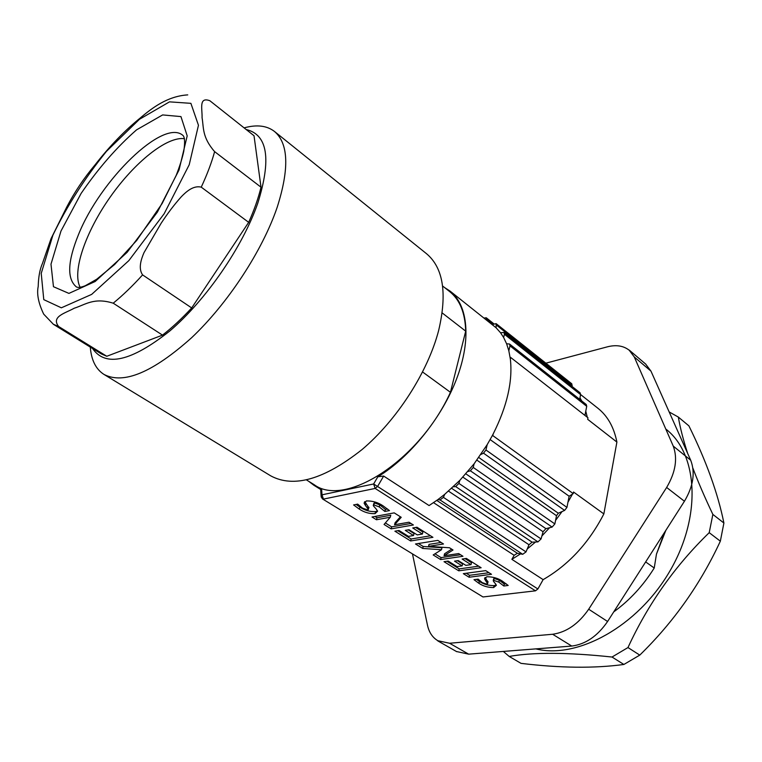 <?xml version="1.0" encoding="UTF-8"?>
<svg xmlns="http://www.w3.org/2000/svg" width="762" height="762" viewBox="0 0 762 762"><rect width="100%" height="100%" fill="white"/><g stroke="black" fill="none" stroke-linecap="round" stroke-linejoin="round"><path stroke-width="1.14" d="M356.102 504.434L359.893 507.13C364.769 510.359 369.999 511.864 375.561 511.616L377.542 510.94M373.809 503.444L374.39 502.872L379.771 504.854L385.401 509.426L387.601 509.016M364.846 501.615L368.798 507.825M359.893 507.13L359.35 509.14C364.226 512.369 369.456 513.874 375.018 513.636M375.59 511.645L375.056 513.655L377.609 511.197L376.39 509.368M376.504 509.368L373.675 506.197M373.723 506.197L373.275 505.587L373.818 504.892M374.399 502.872L373.847 504.911L379.228 506.892L384.858 511.454L389.449 510.597L383.038 505.825C377.962 502.406 372.447 500.786 366.493 500.948M379.79 504.854L379.247 506.882M385.401 509.426L384.867 511.454M365.855 503.291L365.341 505.206M366.417 500.901L364.16 503.406L365.436 505.311M365.303 505.32L367.541 508.264M367.998 506.254L367.484 508.187M367.455 508.283L368.379 509.302L367.97 510.026M367.875 509.978L362.531 508.149L357.702 504.13M357.683 504.13L353.587 504.939M353.606 504.939L359.321 509.14M374.914 516.465L376.99 517.76L390.782 515.217L390.258 517.236L384.058 524.466L391.135 528.857L413.385 524.98L409.003 522.218L394.554 524.77L401.222 517.303L394.211 512.874L372.018 516.998L376.457 519.76L390.258 517.236M385.353 522.951L391.649 526.866L410.994 523.465M394.554 524.77L395.078 522.77L400.402 516.779M376.99 517.76L376.457 519.76M391.649 526.866L391.135 528.857M397.793 530.695L411.128 538.982L430.511 535.791M415.633 527.466L422.881 532.038L422.396 534.048L417.252 534.905L409.013 529.733L405.298 530.371L413.537 535.524L408.461 536.372L399.012 530.485L394.887 531.19L410.632 540.963L432.93 537.315L416.957 527.237L412.728 527.961L422.396 534.048M408.203 529.876L414.033 533.533L413.537 535.524M411.128 538.982L410.632 540.963M418.395 543.506L423.186 546.478L441.96 547.745L441.493 549.726L433.187 554.955L440.617 559.565L462.972 556.279L458.686 553.574L444.075 555.755L453.009 549.993L449.485 547.764L428.549 546.344L443.503 543.992L437.798 540.391L415.49 543.973L422.7 548.449L441.493 549.726M434.988 553.822L441.084 557.613L460.515 554.736M444.075 555.755L444.541 553.793L451.685 549.164M428.549 546.344L429.025 544.373L441.074 542.458M423.186 546.478L422.7 548.449M441.084 557.613L440.617 559.565M446.932 561.251L459.2 568.881L478.66 566.185M465.049 558.632L471.459 562.67L471.021 564.642L465.858 565.366L458.257 560.594L454.523 561.137L462.124 565.88L457.038 566.595L448.161 561.08L444.017 561.68L458.753 570.814L481.136 567.747L466.382 558.432L462.134 559.051L471.021 564.642M457.438 560.718L462.582 563.928L462.124 565.88M459.2 568.881L458.753 570.814M466.249 573.262L469.544 575.31L489.013 572.719M463.325 573.653L469.106 577.244L491.5 574.291L485.708 570.633L463.325 573.653M469.544 575.31L469.106 577.244M476.431 579.368L479.346 581.406C483.546 584.206 488.423 585.616 493.967 585.626L496.262 584.93M493.624 578.872L494.147 578.425L499.253 580.196L504.244 584.054L506.244 583.806M485.203 577.434L487.928 582.254M479.346 581.406L478.927 583.33C483.127 586.13 488.004 587.531 493.547 587.55M494.005 585.654L493.595 587.578L496.395 585.321L495.633 584.083M495.729 584.083L493.5 581.387M493.538 581.387L493.681 580.349M494.147 578.425L493.728 580.368L498.834 582.139L503.825 585.997L508.187 585.464L502.558 581.282M499.262 580.196L498.843 582.139M504.244 584.054L503.834 585.997M502.568 581.273C498.129 578.253 492.938 576.748 486.985 576.758M485.794 578.406L485.384 580.244M486.889 576.71L484.594 578.949L485.489 580.349M485.365 580.339L487.128 582.882M487.49 580.958L487.08 582.816M487.07 582.882L487.242 584.33M487.147 584.302L482.251 582.635L478.155 579.149L473.983 579.682M473.993 579.682L478.907 583.33M509.178 656.434C533.695 652.129 567.976 652.329 612.019 657.034L623.878 664.464C594.56 668.464 560.28 668.093 521.037 663.369L509.178 656.434L503.339 651.434M627.974 647.557C647.919 604.171 674.999 565.871 709.212 532.667L720.347 541.182C700.44 584.159 673.579 622.135 639.775 655.11L627.974 647.557L612.019 657.034M687.695 453.504C683.314 440.074 680.19 427.93 678.342 417.071L688.896 425.863C706.288 461.134 717.956 493.519 723.9 523.027L712.861 514.407C704.85 497.557 698.183 482.127 692.877 468.116M665.826 530.371L656.453 554.145L664.34 532.705M645.662 561.927L654.234 568.014L656.453 554.145M654.234 568.014C643.147 585.711 629.65 600.332 613.734 611.886M666.34 429.444C698.173 454.6 701.85 516.903 669.541 571.624C637.537 626.469 577.282 659.387 535.838 648.881M442.179 312.925L465.696 331.156L450.437 392.297C419.672 460.458 345.1 507.93 314.201 484.708L306.505 479.946M422.605 371.999L450.437 392.297M483.003 596.96L322.583 498.986L483.003 596.96L535.476 590.826L375.152 488.432L373.637 483.975L377.847 476.764L383.657 476.06L429.082 505.558L437.883 499.615L440.036 499.958L443.408 497.348L444.751 494.29L437.883 499.615M383.657 476.06L377.685 486.289L375.152 488.432L323.45 499.1L321.974 494.824L321.154 496.881L322.583 498.986M321.507 489.375L320.621 488.737L321.621 488.833L313.887 485.27L308.61 481.251M535.476 590.826L537.896 588.969L373.637 483.975L321.974 494.824L321.621 488.833M567.957 502.225L569.128 496.243L572.472 494.1L567.957 502.225L566.947 507.397L564.613 510.407L558.308 513.226L556.508 515.712L554.869 523.923L552.107 527.085L549.564 527.733L541.887 535.981L541.077 538.934L537.962 541.887L535.553 542.001L527.237 548.973L526.018 551.898L522.713 554.307L517.369 553.279L436.769 500.415M520.522 553.879L511.873 559.337L514.15 555.308L517.369 553.279M579.653 399.326L579.958 397.802L581.72 400.955M509.568 344.043L509.978 345.862L508.835 350.806L506.597 343.757L509.568 344.043L586.235 404.508L586.721 406.317L584.94 415.423M585.778 411.128L587.292 417.262M562.023 511.569L555.565 520.427M549.564 527.733L545.906 528.657L465.849 473.84M541.887 535.981L543.049 531.733L545.906 528.657M527.237 548.973L528.99 544.763L532.095 542.163L451.656 488.318M535.553 542.001L532.095 542.163M412.518 554.126L427.549 625.526C429.149 632.508 432.578 637.575 437.864 640.718L449.57 643.252L552.641 634.26C566.461 632.289 578.472 623.945 588.693 609.229L666.645 487.47C675.599 472.25 677.799 458.467 673.256 446.122L634.279 356.959L629.241 350.263C623.573 345.815 616.429 344.634 607.819 346.72L545.859 363.179M456.848 651.596L468.659 654.158L571.757 646.062C585.587 644.29 597.532 636.108 607.59 621.497L684.438 501.253C693.334 486.204 695.42 472.526 690.696 460.219L650.958 371.113L645.852 364.341M453.295 486.804L455.695 486.585L458.905 483.422L459.838 480.355L444.751 494.29M543.049 531.733L462.896 477.126M467.82 471.573L470.373 470.802L473.25 467.449L474.097 463.829L459.838 480.355M556.508 515.712L476.888 460.124M558.308 513.226L478.784 457.505M480.889 454.476L483.508 453.171L485.956 449.99L487.185 444.656L474.097 463.829M569.128 496.243L490.137 439.579M572.472 494.1L573.224 493.614L492.795 435.607L492.023 436.14L493.176 433.949L492.795 435.607M508.835 350.806L510.349 359.045L510.711 357.483L587.959 417.776L587.664 419.3L616.896 442.074L603.856 513.912C588.864 542.973 568.623 564.88 543.135 579.634L537.896 588.969M603.856 513.912L573.538 492.014L573.224 493.614M510.121 357.311L510.711 357.483M579.958 397.802L580.596 394.621L580.13 392.849L504.025 332.47L504.406 334.251L503.644 337.518L500.529 332.737L504.025 332.47M572.1 386.477L571.767 383.772L496.148 323.66L496.129 327.793L450.104 291.122C467.906 305.086 471.535 339.233 456.79 378.39C442.065 417.509 409.994 457.295 377.847 476.764M492.242 324.507L496.148 323.66M484.089 318.049L486.251 317.773L486.68 320.107M511.873 559.337L543.135 579.634M514.15 555.308L433.54 502.663M528.99 544.763L448.504 491.128M442.589 285.988L449.685 291.608C459.829 299.723 465.172 312.906 465.696 331.156M444.532 287.522L450.104 291.122M201.244 187.147C193.548 185.252 186.519 191.376 181.394 196.653C174.441 204.406 167.669 213.303 161.087 223.342L144.008 252.632C141.056 259.471 138.132 268.434 142.589 274.892C132.683 285.845 122.892 295.285 113.224 303.19C93.907 297.218 85.611 304.61 74.219 308.229C65.332 313.211 50.902 316.478 58.579 326.469L53.407 324.307L101.298 353.892L106.775 356.273L162.506 335.128C172.183 327.584 181.918 318.526 191.7 307.943L248.679 222.333C254.279 209.798 258.385 198.082 261.014 187.204L254.022 135.741L209.845 100.727C198.549 96.574 202.397 109.023 202.063 117.681C203.825 127.616 201.94 137.074 214.617 151.628C211.636 162.573 207.178 174.412 201.244 187.147L248.679 222.333M113.224 303.19L162.506 335.128M106.775 356.273L58.579 326.469M191.7 307.943L142.589 274.892M261.014 187.204L214.617 151.628M140.856 117.51L140.999 117.348C151.8 108.366 167.183 96.164 187.738 94.888M42.32 263.823L51.035 238.677L66.732 207.073C74.562 192.062 84.049 177.927 95.193 164.678C109.88 145.856 125.149 130.092 141.018 117.386M53.407 324.307L43.691 314.125C38.433 303.143 36.614 293.913 38.214 286.436C38.433 277.187 39.786 269.653 42.281 263.823M184.471 138.694C166.878 136.169 134.36 162.525 109.995 197.348C85.544 232.105 71.819 271.643 80.172 287.341M92.554 348.491C105.48 367.351 131.216 361.521 169.755 331.013C205.845 300.314 242.602 246.936 257.737 203.33C271.539 159.22 267.691 134.617 246.183 129.521M510.349 359.045C512.836 381.276 507.111 406.241 493.176 433.949M492.023 436.14L487.185 444.656M503.644 337.518L506.597 343.757M496.129 327.793L500.529 332.737M580.606 394.545L597.894 408.242C607.638 416.004 613.972 427.282 616.896 442.074M712.861 514.407L709.212 532.667M723.9 523.027L720.347 541.182M639.775 655.11L623.878 664.464M669.16 411.947L678.342 417.071M90.287 347.101C91.316 360.131 95.869 369.237 103.965 374.418C123.568 384.658 152.781 372.428 191.624 337.718C227.952 303.4 262.442 250.679 277.187 207.274C289.455 168.688 288.541 143.408 274.444 131.435C266.824 125.587 256.708 124.397 244.107 127.873M103.965 374.418L270.748 475.859C293.732 488.232 324.136 479.488 361.988 449.609C397.154 419.891 427.939 371.866 438.674 330.384C447.332 293.38 443.303 267.843 426.577 253.756L274.444 131.435M468.659 654.158L449.57 643.252M571.757 646.062L552.641 634.26M607.59 621.497L588.693 609.229M684.438 501.253L666.645 487.47M690.696 460.219L673.256 446.122M650.958 371.113L634.279 356.959M537.962 541.887L455.695 486.585M541.077 538.934L458.905 483.422M552.107 527.085L470.373 470.802M554.869 523.923L473.25 467.449M564.613 510.407L483.508 453.171M566.947 507.397L485.956 449.99M586.721 406.317L509.978 345.862M580.596 394.621L504.406 334.251M572.243 385.296L496.557 325.174M493.3 324.098L486.689 318.849M522.713 554.307L440.036 499.958M526.018 551.898L443.408 497.348M52.902 235.191L41.224 273.368L43.777 299.637L61.36 307.81L91.669 294.389L128.797 260.671L164.173 213.712L189.224 164.735L198.453 125.273L190.891 103.337L169.497 101.851L139.446 119.301L106.451 151.352C84.773 178.156 66.923 206.102 52.902 235.191M60.998 231.01L81.115 193.424C98.469 168.164 116.957 146.98 136.56 129.854L162.63 114.929L180.956 116.596L187.195 135.874L179.022 170.012L157.429 212.065L127.102 252.355L95.183 281.492L68.923 293.399L53.464 286.712L50.987 264.176L60.998 231.01M78.486 234.62C67.542 261.499 66.837 278.921 76.381 286.903C77.915 287.826 80.848 287.455 85.201 285.769L96.65 279.283L114.586 264.547L136.703 240.421L162.163 203.464L176.241 175.279C179.822 166.03 182.347 157.982 183.804 151.124C185.128 142.113 184.785 136.827 182.766 135.274C163.058 118.434 100.108 180.299 78.486 234.62M373.809 503.549L373.37 505.158M364.503 501.939L364.141 503.291M368.951 507.282L368.408 509.302M493.614 578.977L493.252 580.615M484.794 577.853L484.575 578.863M488.051 581.692L487.623 583.625M321.097 495.995L320.697 489.271M456.781 651.701L437.75 640.871M645.9 364.265L629.288 350.129M493.919 323.85L486.251 317.773M313.887 485.27L320.716 489.49"/></g></svg>
